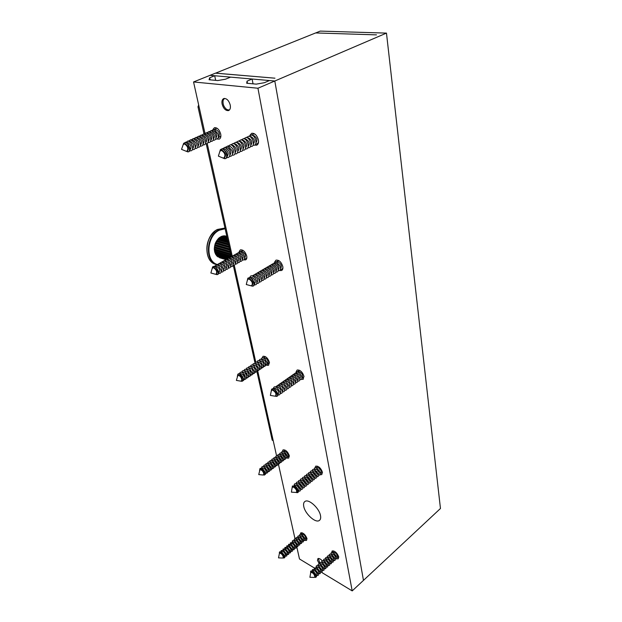 <?xml version="1.0" encoding="UTF-8"?>
<svg xmlns="http://www.w3.org/2000/svg" width="622" height="622" viewBox="0 0 622 622"><rect width="100%" height="100%" fill="white"/><g stroke="black" fill="none" stroke-linecap="round" stroke-linejoin="round"><path stroke-width="0.93" d="M229.362 110.063L226.851 109.596C223.764 107.07 222.544 103.905 223.189 100.111L224.488 98.408M319.879 563.135L318.285 558.463M215.531 73.132L274.963 78.193L215.437 73.163L210.042 75.332L274.8 81.008L386.472 33.106L320.213 31.1L315.712 32.943L376.512 34.871L315.634 32.943L215.539 73.178M386.472 33.106L440.462 508.493L363.466 580.38L274.8 81.008L363.466 580.38L352.2 590.9L321.753 572.458M256.87 371.295L272.203 440.166L273.206 440.664M199.102 106.937L197.975 106.797L204.024 133.971M206.209 143.775L231.306 256.489M233.281 265.361L254.989 362.875M198.667 104.994L197.975 106.797L198.682 105.071M212.024 268.999L212.763 267.802L213.665 267.81C216.565 269.948 217.366 272.071 216.075 274.17L215.158 274.162M213.043 267.647L214.17 267.522C217.07 269.66 217.871 271.783 216.58 273.89L216.308 274.045M215.741 274.248L216.417 274.512C219.986 275.585 217.933 267.437 214.372 266.488L212.561 267.11L212.296 268.175M212.436 267.406L212.646 266.83L214.543 266.177L216.464 267.499L218.61 271.62C218.89 273.812 218.252 274.8 216.681 274.582L216.503 274.535M215.445 266.294L216.58 266.177C219.48 268.307 220.281 270.422 218.983 272.529L218.703 272.685M214.644 266.216L216.86 264.739L218.882 266.138L221.035 270.275C221.339 272.669 220.616 273.688 218.858 273.33L218.641 273.252M217.84 264.956L218.975 264.832C221.875 266.955 222.668 269.062 221.37 271.169L221.137 271.301M217.047 264.809L219.263 263.394L221.323 264.832L223.415 268.86C223.741 271.293 223.018 272.335 221.238 271.977L221.09 271.923M220.227 263.611L221.362 263.487C224.262 265.602 225.055 267.717 223.741 269.824L223.523 269.948M219.434 263.456L221.65 262.056L223.757 263.534L225.786 267.452C226.128 269.917 225.405 270.982 223.617 270.632L223.469 270.578M222.606 262.282L223.741 262.157C226.641 264.264 227.434 266.372 226.113 268.479L225.91 268.595M221.813 262.111L224.029 260.727L226.175 262.251L228.142 266.045C228.515 268.548 227.792 269.629 225.973 269.287L225.848 269.248M224.977 260.952L226.113 260.828C229.013 262.927 229.798 265.026 228.468 267.141L228.282 267.25M224.177 260.773L226.392 259.397L228.593 260.968L230.498 264.645C230.886 267.188 230.163 268.292 228.328 267.95L228.212 267.911M227.333 259.631L228.476 259.498C231.368 261.59 232.154 263.697 230.824 265.804L230.638 265.905M226.532 259.444L228.756 258.076L230.995 259.693L232.838 263.246C233.25 265.827 232.535 266.947 230.676 266.62L230.575 266.589M229.681 258.317L230.824 258.177C233.724 260.268 234.502 262.367 233.164 264.474L232.993 264.575M228.88 258.114L231.104 256.762L233.398 258.425L235.163 261.846C235.606 264.467 234.891 265.617 233.009 265.291L232.923 265.26M232.022 257.003L233.164 256.863C236.065 258.946 236.842 261.038 235.497 263.153L235.334 263.246M231.221 256.793L233.452 255.448L235.785 257.166L237.48 260.455C237.954 263.114 237.239 264.288 235.334 263.969L235.256 263.946M234.354 255.696L235.497 255.556C238.397 257.632 239.167 259.724 237.814 261.839L237.666 261.916M233.545 255.479L235.785 254.141L238.164 255.914L239.789 259.063C240.294 261.769 239.579 262.966 237.651 262.655L237.588 262.632M236.671 254.39L237.822 254.25C240.722 256.318 241.492 258.41 240.131 260.525L239.991 260.602M235.87 254.165L238.102 252.843L240.543 254.67L242.09 257.671C242.627 260.424 241.911 261.644 239.96 261.341L239.905 261.326M238.988 253.1L240.139 252.952C243.031 255.012 243.801 257.096 242.432 259.218L242.308 259.288M238.179 252.859L240.419 251.545L242.914 253.434L244.376 256.287C244.944 259.079 244.244 260.33 242.261 260.035L242.222 260.027M241.289 251.809L242.44 251.661C245.34 253.714 246.102 255.797 244.726 257.912L244.617 257.974M246.864 257.181C246.584 258.527 245.807 259.047 244.547 258.736L244.524 258.729M240.481 251.56L243.015 250.355M241.872 380.361L240.714 381.154L236.376 380.4L237.876 375.385C240.17 375.696 241.499 377.352 241.872 380.361M237.316 376.403L237.456 375.805M238.125 375.221L238.343 375.074C240.628 375.385 241.966 377.049 242.339 380.05L241.569 380.952M241.204 381.154L241.818 381.348L243.28 380.353C244.057 377.476 238.77 372.042 237.736 374.638L237.55 375.649M237.658 374.794L237.798 374.366C238.397 373.402 239.431 373.495 240.908 374.638L243.583 379.023L243.606 380.353L241.95 381.372M240.325 373.76L240.543 373.62C242.837 373.923 244.166 375.579 244.539 378.58L243.653 379.56M239.657 373.861L239.711 373.293C240.185 371.855 241.313 371.808 243.101 373.146L245.807 377.601L245.838 379L243.661 379.894M242.518 372.306L242.735 372.166C245.037 372.461 246.366 374.11 246.724 377.119L245.877 378.067M241.849 372.36L241.904 371.839C242.386 370.393 243.521 370.354 245.325 371.723L247.984 376.092L248.022 377.531L245.892 378.456M244.703 370.86L244.92 370.712C247.222 371.007 248.551 372.656 248.909 375.657L248.061 376.605M244.026 370.899L244.081 370.393C244.578 368.939 245.729 368.9 247.548 370.292L250.161 374.592L250.207 376.069L248.085 377.002M246.88 369.414L247.097 369.274C249.399 369.561 250.728 371.202 251.078 374.203L250.246 375.144M246.203 369.445L246.258 368.955C246.763 367.485 247.929 367.462 249.764 368.877L252.322 373.099L252.377 374.615L250.262 375.556M249.049 367.975L249.267 367.835C251.576 368.115 252.897 369.756 253.247 372.757L252.415 373.69M248.365 367.991L248.419 367.524C248.932 366.047 250.114 366.024 251.964 367.462L254.484 371.606L254.538 373.169L252.431 374.117M251.21 366.545L251.428 366.397C253.737 366.677 255.059 368.317 255.401 371.311L254.585 372.236M250.526 366.552L250.58 366.094C251.101 364.601 252.299 364.593 254.165 366.063L256.629 370.121L256.692 371.723L254.592 372.687M253.364 365.122L253.582 364.974C255.899 365.246 257.22 366.879 257.547 369.872L256.738 370.798M252.672 365.114L252.726 364.671C253.263 363.17 254.476 363.162 256.357 364.663L258.768 368.636L258.838 370.284L256.754 371.256M255.51 363.699L255.728 363.551C258.044 363.816 259.366 365.448 259.693 368.442L258.892 369.351M254.81 363.676L254.872 363.256C255.424 361.74 256.645 361.747 258.534 363.264L260.906 367.159L260.976 368.846L258.9 369.826M257.64 362.276L257.866 362.136C260.183 362.393 261.504 364.018 261.823 367.011L261.03 367.921M256.948 362.253L257.003 361.841C257.57 360.317 258.806 360.332 260.711 361.88L263.028 365.689L263.106 367.423L261.038 368.411M259.771 360.869L259.996 360.721C262.321 360.978 263.635 362.603 263.946 365.588L263.16 366.49M259.071 360.83L259.133 360.433C259.708 358.894 260.96 358.917 262.881 360.496L265.143 364.22L265.229 365.993L263.168 366.996M261.893 359.462L262.119 359.314C264.443 359.563 265.757 361.18 266.068 364.173L265.291 365.067M261.193 359.415L261.248 359.026C261.839 357.479 263.106 357.51 265.042 359.119L267.25 362.758L267.351 364.578L265.291 365.58M264.008 358.062L264.233 357.914C266.558 358.155 267.872 359.773 268.175 362.758L267.406 363.652M269.489 362.976L267.406 364.181M263.3 358L265.213 356.538M241.942 375.696L242.86 377.072M248.839 371.723L249.181 372.244M246.506 372.99L247.113 373.9M244.221 374.32L244.998 375.501M263.907 474.291L262.982 475.014L258.736 474.594L259.942 469.719C262.041 469.991 263.363 471.515 263.907 474.291M259.522 470.566L259.615 470.069M260.082 469.664L260.369 469.392C262.468 469.664 263.79 471.188 264.327 473.972L263.689 474.796M263.479 474.959L265.221 474.221C265.75 471.624 260.649 466.609 259.84 468.918L259.732 469.882M259.786 469.05L262.391 468.7L265.485 473.249L265.532 474.197L264.233 475.138M262.204 468.008L262.398 467.861C264.498 468.125 265.819 469.649 266.356 472.425L265.516 473.404M261.691 468.296L261.668 467.487C261.955 466.282 262.857 466.166 264.389 467.138L267.538 471.764L267.592 472.767L265.524 473.49M264.226 466.477L264.42 466.329C266.519 466.593 267.841 468.109 268.37 470.885L267.553 471.849M263.705 466.733L263.689 465.964C263.977 464.751 264.894 464.634 266.434 465.621L269.551 470.193L269.606 471.227L267.577 471.974M266.239 464.953L266.434 464.805C268.541 465.062 269.855 466.578 270.383 469.353L269.575 470.31M265.711 465.194L265.695 464.447C265.998 463.227 266.924 463.118 268.479 464.113L271.557 468.63L271.62 469.696L269.598 470.457M268.245 463.437L268.44 463.289C270.547 463.546 271.868 465.054 272.389 467.822L271.581 468.778M267.709 463.662L267.701 462.931C268.004 461.703 268.945 461.594 270.516 462.612L273.556 467.075L273.618 468.164L271.612 468.934M270.243 461.928L270.438 461.781C272.553 462.022 273.867 463.53 274.38 466.298L273.587 467.246M269.699 462.138L269.699 461.423C270.01 460.187 270.959 460.086 272.545 461.12L275.546 465.52L275.616 466.64L273.618 467.425M272.234 460.42L272.428 460.272C274.551 460.513 275.865 462.014 276.37 464.782L275.585 465.722M271.69 460.614L271.69 459.922C272.008 458.678 272.965 458.577 274.566 459.627L277.529 463.973L277.599 465.124L275.616 465.917M274.224 458.919L274.419 458.772C276.533 459.005 277.847 460.505 278.353 463.273L277.575 464.206M273.664 459.106L273.672 458.422C273.999 457.17 274.963 457.077 276.58 458.142L279.503 462.434L279.581 463.608L277.606 464.416M276.199 457.419L276.393 457.271C278.516 457.504 279.83 458.997 280.335 461.765L279.558 462.69M275.639 457.598L275.647 456.929C275.981 455.669 276.961 455.576 278.586 456.665L281.471 460.894L281.556 462.099L279.589 462.923M278.174 455.926L278.368 455.778C280.491 456.004 281.805 457.497 282.302 460.264L281.533 461.182M277.606 456.089L277.614 455.444C277.956 454.169 278.951 454.083 280.584 455.187L283.438 459.363L283.523 460.599L281.564 461.431M280.133 454.441L280.335 454.293C282.466 454.511 283.772 456.004 284.262 458.764L283.5 459.681M279.566 454.589L279.581 453.959C279.931 452.684 280.934 452.598 282.582 453.718L285.389 457.831L285.482 459.098L283.539 459.938M282.093 452.964L282.295 452.816C284.425 453.026 285.731 454.511 286.221 457.271L285.467 458.181M281.517 453.096L281.533 452.482C281.89 451.191 282.909 451.121 284.573 452.256L287.341 456.307L287.442 457.613L285.498 458.461M284.044 451.486L284.246 451.339C286.377 451.549 287.691 453.026 288.173 455.786L287.418 456.688M289.385 456.113L287.457 456.983M283.461 451.611L284.822 449.978M263.044 469.221L265.026 471.919M285.389 452.987L286.68 454.729M283.383 454.425L284.759 456.276M281.369 455.872L282.823 457.831M279.356 457.326L280.88 459.386M277.334 458.787L278.928 460.941M275.305 460.257L276.969 462.504M273.268 461.734L275.002 464.066M271.231 463.211L273.027 465.629M269.186 464.704L271.036 467.2M267.141 466.197L269.046 468.778M265.081 467.697L267.048 470.356M283.352 557.514L282.637 558.043L278.508 557.872L279.48 553.106C281.509 553.448 282.8 554.917 283.352 557.514M279.628 553.051L279.877 552.771C281.906 553.113 283.197 554.583 283.749 557.18L283.22 557.833M283.119 557.934L284.588 557.421C285.171 555.189 280.071 550.128 279.41 552.266L279.364 553.191M279.379 552.289L281.455 551.939L284.853 556.558L284.884 557.405L283.881 558.089M281.587 551.333L281.75 551.193C283.78 551.527 285.078 552.989 285.622 555.586L284.829 556.465M281.167 551.457L281.136 550.61L283.282 550.322L286.758 555.042L286.796 555.928L284.946 556.363M283.461 549.755L283.624 549.615C285.661 549.941 286.952 551.403 287.496 554L286.719 554.863M283.08 550.073L283.002 549.039L285.179 548.759L288.624 553.432L288.662 554.342L286.812 554.785M285.327 548.184L285.49 548.044C287.527 548.363 288.818 549.825 289.362 552.422L288.592 553.277M284.938 548.511L284.868 547.469L287.069 547.197L290.482 551.831L290.521 552.756L288.67 553.207M287.185 546.621L287.348 546.481C289.393 546.792 290.676 548.254 291.22 550.843L290.451 551.698M286.796 546.948L286.726 545.906L288.95 545.642L292.34 550.229L292.379 551.185L290.521 551.636M289.043 545.059L289.207 544.919C291.244 545.23 292.534 546.684 293.071 549.273L292.309 550.12M288.624 545.284L288.577 544.351L290.824 544.094L294.183 548.643L294.229 549.607L292.371 550.073M290.886 543.504L291.049 543.364C293.102 543.667 294.385 545.113 294.914 547.71L294.159 548.55M290.49 543.838L290.42 542.796L292.698 542.547L296.025 547.049L296.072 548.044L294.206 548.511M292.729 541.956L292.892 541.816C294.945 542.112 296.227 543.558 296.756 546.147L296.01 546.979M292.324 542.291L292.262 541.257C292.519 540.347 293.289 540.269 294.564 541.008L297.86 545.471L297.915 546.481L296.041 546.956M294.564 540.409L294.735 540.269C296.78 540.565 298.07 542.003 298.583 544.592L297.852 545.424L299.742 544.926L299.687 543.892L296.422 539.476C295.131 538.722 294.361 538.8 294.097 539.709L294.144 540.712M296.391 538.87L296.562 538.73C298.614 539.017 299.897 540.456 300.41 543.045L299.68 543.861L301.569 543.371L301.514 542.314L302.238 541.498C301.724 538.909 300.442 537.478 298.389 537.19L298.218 537.338M295.986 539.212L295.924 538.178C296.196 537.26 296.974 537.183 298.272 537.944L301.514 542.314L303.388 541.832L303.326 540.743L304.049 539.958C303.544 537.369 302.261 535.939 300.201 535.659L300.037 535.806M298.389 537.19L297.806 537.68L297.744 536.646C298.024 535.721 298.809 535.643 300.123 536.421L303.326 540.743M299.61 536.133L299.563 535.114C299.843 534.189 300.644 534.119 301.958 534.904L305.138 539.181L305.2 540.285L303.334 540.79M301.849 534.282L302.02 534.135C304.08 534.407 305.355 535.837 305.861 538.419L305.145 539.227M307.019 538.722L305.161 539.266M301.413 534.593L301.375 533.598L302.292 532.829M281.898 552.243L284.495 555.493M302.525 535.317L304.679 538.007M300.683 536.833L302.883 539.577M298.832 538.349L301.071 541.148M296.974 539.873L299.252 542.726M295.116 541.404L297.433 544.312M293.226 542.928L295.606 545.898M291.345 544.46L293.771 547.492M289.455 545.999L291.928 549.086M287.558 547.539L290.085 550.688M285.661 549.086L288.227 552.297M283.756 550.641L286.369 553.907M182.954 145.315L183.226 144.537L184.563 143.931C187.805 146.217 188.606 148.65 186.965 151.232L185.753 151.092M184.26 143.806L185.123 143.674C188.357 145.968 189.158 148.401 187.517 150.983L187.168 151.138M186.406 151.286L187.494 151.752C191.389 152.709 189.135 142.998 185.333 142.539L183.653 143.317L183.288 144.444M183.49 143.651L185.511 142.213L188.318 144.351L189.889 148.083C190.184 150.711 189.485 151.97 187.774 151.869L187.129 151.659M186.911 142.617L187.766 142.492C191.008 144.77 191.809 147.196 190.153 149.778L189.943 149.879M185.986 142.345L188.062 140.914L191.001 143.184L192.54 146.854C192.882 149.607 192.159 150.936 190.371 150.843L189.757 150.648M189.547 141.435L190.41 141.303C193.652 143.581 194.437 146.007 192.781 148.588L192.633 148.65M188.645 141.085L190.705 139.732L193.699 142.073L195.16 145.571C195.526 148.37 194.803 149.731 192.991 149.645L192.455 149.49M192.175 140.261L193.038 140.129C196.28 142.391 197.065 144.817 195.394 147.398L195.261 147.461M191.273 139.896L193.333 138.558L196.381 140.976L197.757 144.288C198.161 147.142 197.438 148.534 195.603 148.456L195.075 148.3M194.787 139.087L195.65 138.955C198.892 141.21 199.678 143.628 197.998 146.209L197.874 146.263M193.885 138.714L195.946 137.384L199.056 139.888L200.346 142.998C200.789 145.913 200.066 147.336 198.2 147.274L197.687 147.126M197.392 137.921L198.255 137.789C201.497 140.036 202.274 142.454 200.595 145.027L200.478 145.081M196.49 137.54L198.558 136.218L201.722 138.815L202.927 141.707C203.402 144.685 202.686 146.147 200.789 146.092L200.284 145.952M199.989 136.754L200.852 136.622C204.094 138.861 204.863 141.272 203.176 143.853L203.075 143.9M199.087 136.366L201.147 135.06L204.381 137.75L205.485 140.416C206.006 143.457 205.299 144.957 203.363 144.918L202.873 144.786M202.57 135.604L203.433 135.464C206.675 137.695 207.445 140.105 205.742 142.687L205.657 142.726M201.668 135.199L203.736 133.909L207.033 136.7L208.036 139.118C208.603 142.228 207.903 143.768 205.929 143.752L205.447 143.62M205.136 134.445L206.006 134.313C209.249 136.537 210.011 138.939 208.308 141.521L208.23 141.552M204.241 134.041L206.302 132.758L209.676 135.674L210.563 137.812C211.192 141 210.5 142.586 208.479 142.586L208.012 142.461M207.701 133.302L208.572 133.162C211.807 135.378 212.568 137.781 210.85 140.362L210.796 140.385M206.799 132.883L208.868 131.607L212.32 134.671L213.074 136.49C213.774 139.756 213.089 141.404 211.021 141.427L210.57 141.303M210.252 132.159L211.122 132.019C214.357 134.228 215.119 136.622 213.393 139.204L213.346 139.227M209.35 131.732L211.418 130.465L214.971 133.714L215.554 135.137C216.347 138.512 215.678 140.222 213.556 140.269L213.113 140.152M212.786 131.017L213.665 130.877C216.899 133.085 217.653 135.472 215.92 138.053L215.888 138.068M211.892 130.589L213.96 129.329L217.995 133.707C218.921 137.221 218.283 139.025 216.075 139.118L215.647 139.009M215.313 129.889L216.192 129.741C219.426 131.942 220.18 134.329 218.439 136.91L218.415 136.918M220.896 136.008L218.174 137.866M214.419 129.446L216.487 128.202L217.622 128.63M303.761 506.463C305.005 513.694 315.292 523.195 319.172 520.583C320.517 519.767 320.968 518.103 320.509 515.607C319.327 508.314 308.893 498.743 305.099 501.363C303.699 502.203 303.256 503.898 303.761 506.463M305.161 540.44L306.514 540.448L306.988 538.543C305.41 534.663 303.357 532.743 300.823 532.782L300.294 534.368M336.867 558.851L338.251 558.813L338.765 556.931C337.132 552.865 334.939 550.867 332.187 550.929L331.635 552.593M287.255 458.126L288.686 458.111L289.316 455.716C287.776 451.696 285.685 449.745 283.057 449.861L282.326 451.486M320.276 474.687L321.753 474.617L322.445 472.238C320.835 468.016 318.604 465.979 315.727 466.142L314.957 467.861M266.986 365.308L268.533 365.308L269.388 362.261C267.88 358.101 265.773 356.103 263.059 356.282L262.095 357.961M301.382 379.373L303 379.311L303.94 376.248C302.393 371.863 300.123 369.787 297.153 370.02L296.111 371.808M243.84 259.848L245.573 259.903C246.709 259.335 247.089 258.029 246.716 255.984C245.27 251.677 243.163 249.632 240.395 249.842L239.167 251.568M279.682 270.539L281.502 270.531C282.699 269.925 283.134 268.595 282.8 266.535C281.315 261.994 279.053 259.864 276.005 260.136L274.66 262.002M217.21 138.97L219.177 139.149C220.67 138.457 221.183 136.754 220.709 134.041C219.325 129.601 217.241 127.479 214.473 127.681L212.957 129.438M254.522 145.081L256.629 145.206C258.239 144.467 258.83 142.71 258.402 139.934C256.995 135.246 254.763 133.038 251.7 133.295L250.013 135.215M319.467 564.03L317.469 560.406L317.928 558.587C319.032 558.175 320.462 558.906 322.219 560.78M230.249 105.064C230.731 108.003 230.148 109.845 228.507 110.592C225.623 110.809 223.485 108.648 222.108 104.084C221.603 101.137 222.186 99.279 223.85 98.517C226.742 98.307 228.873 100.492 230.249 105.064M193.551 81.956L257.943 88.238L274.8 81.008L269.458 80.541L264.373 82.71L256.217 84.133L246.709 83.247L247.051 81.14L252.12 79.017L230.56 77.128L225.529 79.196L217.77 80.557L209.07 79.748L209.684 77.758L214.691 75.744L210.042 75.332L193.551 81.956L204.91 133.092M207.219 143.511L232.092 255.51M234.261 265.291L255.774 362.167M257.819 371.381L276.596 455.91M278.524 464.618L295.038 538.955M296.865 547.212L299.477 558.968L314.297 567.948L316.676 567.777L320.221 572.419L320.276 573.554L318.355 573.989M257.943 88.238L352.2 590.9M247.051 81.14L247.47 83.317M252.12 79.017L253.03 83.838M209.684 77.758L210.135 79.849M214.691 75.744L215.655 80.362M219.644 152.126L219.947 151.154L221.51 150.423C224.97 152.787 225.778 155.321 223.943 158.027L222.513 157.848M221.051 150.322L222.077 150.159C225.529 152.522 226.346 155.057 224.511 157.755L224.2 157.902M223.189 158.081L224.363 158.571C228.616 159.597 226.478 149.482 222.303 148.969L220.351 149.894L218.384 156.114L222.863 157.996M220.141 150.353L220.445 149.591L222.497 148.627L226.035 151.714L226.843 153.626C227.582 157.024 226.843 158.703 224.651 158.688L223.897 158.439M223.741 149.062L224.767 148.899C228.22 151.255 229.028 153.782 227.185 156.487L227.123 156.519M222.762 148.689L225.086 147.251L228.834 150.625L229.487 152.172C230.35 155.78 229.611 157.591 227.279 157.599L226.851 157.483M226.665 147.702L227.442 147.647C230.894 149.988 231.695 152.507 229.852 155.22M225.467 147.344L227.761 146.007L232.053 150.594C233.063 154.365 232.364 156.278 229.938 156.332L229.596 156.246M229.331 146.45L230.109 146.403C233.545 148.72 234.354 151.232 232.519 153.953M228.134 146.092L230.428 144.763C234.945 145.284 237.184 156.161 232.581 155.072L232.255 154.995M231.983 145.214L232.76 145.159C236.189 147.453 236.998 149.964 235.17 152.693M230.785 144.848L233.079 143.526C237.604 144.04 239.82 154.901 235.217 153.821L234.906 153.751M234.626 143.977L235.404 143.923C238.825 146.193 239.633 148.705 237.814 151.441M233.429 143.604L235.722 142.29C240.248 142.796 242.448 153.642 237.837 152.577L237.534 152.507M237.254 142.749L238.032 142.695C241.445 144.949 242.253 147.445 240.45 150.197M236.057 142.368L238.35 141.062C242.883 141.567 245.06 152.39 240.45 151.333L240.162 151.263M239.874 141.528L240.652 141.466C244.057 143.698 244.858 146.193 243.062 148.953M238.677 141.14L240.971 139.841C245.511 140.339 247.665 151.146 243.047 150.096L242.767 150.034M242.479 140.308L243.256 140.253C246.654 142.461 247.455 144.949 245.674 147.717M241.282 139.911L243.575 138.628C248.116 139.11 250.254 149.91 245.636 148.868L245.371 148.806M245.076 139.095L245.853 139.04C249.243 141.225 250.044 143.705 248.271 146.481M243.878 138.69L246.172 137.415C250.72 137.897 252.835 148.674 248.209 147.639L247.96 147.585M247.657 137.89L248.442 137.827C251.817 139.997 252.618 142.469 250.853 145.253M246.468 137.478L248.761 136.21C253.309 136.685 255.401 147.445 250.775 146.419L250.534 146.364M250.231 136.692L251.016 136.622C254.382 138.776 255.183 141.241 253.426 144.032M249.041 136.272L251.335 135.013C255.883 135.472 257.959 146.217 253.333 145.206L253.1 145.151M252.664 135.542L253.574 135.425C256.933 137.555 257.733 140.02 255.984 142.819M258.558 141.458C258.262 143.293 257.368 144.141 255.875 143.993L255.658 143.946M251.599 135.067L253.893 133.816L255.354 134.422M247.284 280.53L248.108 279.107L249.15 279.107C252.221 281.307 253.045 283.508 251.63 285.692L250.565 285.685M248.349 278.967L249.663 278.804C252.734 281.004 253.558 283.204 252.143 285.389L251.902 285.529M251.171 285.786L251.856 286.042C255.728 287.193 253.745 278.765 249.881 277.731L247.805 278.462L247.533 279.62M247.649 278.843L247.875 278.174L250.06 277.404L252.4 279.099L254.196 282.474C254.701 285.109 254.017 286.322 252.128 286.112L251.91 286.05M250.783 277.536L252.104 277.373C255.168 279.566 255.992 281.758 254.569 283.943L254.398 284.044M249.92 277.365C250.246 276.028 251.078 275.53 252.408 275.88L254.872 277.684L256.645 281.004C257.205 283.896 256.419 285.156 254.305 284.775M253.208 276.114L254.53 275.95C257.594 278.135 258.418 280.32 256.979 282.512L256.87 282.575M252.361 275.865L254.833 274.457L257.352 276.331L259.04 279.488C259.631 282.38 258.884 283.671 256.793 283.368M255.619 274.691L256.948 274.527C260.012 276.704 260.828 278.889 259.39 281.082L259.288 281.136M254.771 274.442L257.251 273.042L259.833 274.978L261.427 277.964C262.056 280.903 261.318 282.225 259.203 281.945M258.021 273.283L259.351 273.112C262.422 275.282 263.23 277.466 261.784 279.659L261.699 279.706M257.174 273.019L259.654 271.627L262.305 273.641L263.798 276.448C264.474 279.426 263.744 280.786 261.605 280.522M260.416 271.876L261.745 271.705C264.817 273.867 265.617 276.044 264.171 278.236L264.093 278.283M259.568 271.604L262.049 270.22L264.77 272.312L266.154 274.932C266.877 277.956 266.162 279.348 264 279.115M262.803 270.477L264.132 270.306C267.203 272.459 268.004 274.629 266.543 276.829L266.48 276.86M261.955 270.197L264.436 268.821L267.227 271.005L268.502 273.408C269.279 276.487 268.572 277.917 266.379 277.707M265.174 269.085L266.511 268.906C269.575 271.052 270.376 273.221 268.906 275.422L268.86 275.445M264.327 268.79L266.815 267.429L269.676 269.707L270.834 271.884C271.666 275.017 270.974 276.495 268.751 276.3M267.546 267.693L268.875 267.514C271.946 269.653 272.739 271.822 271.262 274.022L271.231 274.038M266.69 267.398L269.178 266.045L272.125 268.432L273.151 270.352C274.045 273.548 273.369 275.072 271.114 274.908M269.901 266.309L271.239 266.13C274.302 268.261 275.095 270.422 273.61 272.623L273.61 272.623M269.046 266.006L271.542 264.661L274.582 267.172L275.445 268.805C276.425 272.078 275.764 273.649 273.47 273.517M272.522 264.77L273.587 264.754C276.65 266.877 277.435 269.038 275.95 271.231L275.95 271.231M271.394 264.622L273.89 263.285L277.039 265.959L277.707 267.227C278.796 270.593 278.158 272.226 275.818 272.133M274.862 263.394L275.919 263.378C278.983 265.493 279.768 267.647 278.275 269.847L278.275 269.855M273.727 263.238L276.222 261.909L279.923 265.586C281.16 269.069 280.569 270.795 278.151 270.749M277.187 262.033L278.252 262.01C281.307 264.109 282.093 266.263 280.608 268.471M276.051 261.862L278.983 260.696M282.909 267.374C282.683 268.937 281.875 269.606 280.475 269.38M271.192 391.37L271.798 390.181L272.63 390.134C275.608 391.992 276.565 393.975 275.507 396.074L274.667 396.121M272.016 390.033L273.097 389.807C276.075 391.666 277.039 393.64 275.974 395.748L275.764 395.895M275.289 396.144L275.896 396.331C279.418 397.131 276.673 389.419 273.198 388.789L271.573 389.465L271.402 390.546M271.472 389.761L271.627 389.178L273.338 388.47L275.227 389.527L277.777 393.586C278.166 395.553 277.622 396.486 276.168 396.377L276.044 396.354M274.232 388.486L275.321 388.26C278.298 390.111 279.255 392.085 278.19 394.185L277.91 394.387M273.509 388.517C273.594 387.187 274.248 386.635 275.468 386.845L277.451 387.972L280.024 392.054C280.444 394.2 279.838 395.164 278.205 394.947L277.917 394.861M276.448 386.946L277.536 386.721C280.514 388.556 281.471 390.53 280.398 392.637L280.164 392.809M275.725 386.915L277.684 385.306L279.706 386.464L282.217 390.453C282.66 392.63 282.054 393.609 280.405 393.392L280.18 393.329M278.656 385.415L279.745 385.181C282.722 387.016 283.679 388.983 282.598 391.09L282.372 391.254M277.925 385.376L279.884 383.774L281.953 384.964L284.409 388.859C284.868 391.059 284.27 392.062 282.598 391.852L282.388 391.798M280.849 383.891L281.945 383.65C284.923 385.477 285.871 387.444 284.79 389.551L284.573 389.706M280.118 383.836L282.085 382.242L284.2 383.463L286.587 387.265C287.069 389.496 286.47 390.515 284.783 390.313L284.588 390.266M283.041 382.367L284.137 382.126C287.115 383.945 288.064 385.912 286.967 388.019L286.765 388.167M282.302 382.305L284.277 380.726L286.431 381.978L288.763 385.679C289.269 387.941 288.662 388.975 286.96 388.781L286.781 388.734M285.218 380.851L286.314 380.61C289.3 382.421 290.241 384.38 289.144 386.495L288.95 386.627M284.479 380.773L286.462 379.21L288.662 380.501L290.925 384.093C291.454 386.394 290.855 387.444 289.129 387.257L288.958 387.218M287.395 379.342L288.491 379.101C291.469 380.897 292.41 382.857 291.314 384.971L291.127 385.104M286.649 379.257L288.631 377.702L290.878 379.023L293.079 382.514C293.631 384.847 293.032 385.92 291.29 385.741L291.135 385.702M289.557 377.834L290.653 377.593C293.638 379.389 294.571 381.34 293.467 383.455L293.296 383.58M288.81 377.741L290.801 376.193L293.086 377.562L295.217 380.944C295.8 383.308 295.209 384.396 293.444 384.225L293.304 384.194M291.71 376.341L292.814 376.092C295.792 377.881 296.733 379.832 295.613 381.947L295.45 382.063M290.964 376.232L292.954 374.701L295.294 376.1L297.355 379.373C297.961 381.768 297.37 382.88 295.59 382.717L295.458 382.685M293.856 374.848L294.96 374.592C297.946 376.372 298.879 378.324 297.759 380.446L297.604 380.547M293.11 374.732L295.108 373.208L297.495 374.654L299.477 377.803C300.115 380.236 299.532 381.372 297.728 381.216L297.604 381.185M295.994 373.355L297.106 373.107C300.084 374.879 301.017 376.823 299.89 378.946L299.75 379.047M295.24 373.239L297.246 371.715L299.687 373.208L301.592 376.24C302.261 378.705 301.678 379.871 299.851 379.723L299.75 379.692M298.132 371.878L299.236 371.622C302.222 373.387 303.147 375.33 302.012 377.453L301.88 377.546M304.01 376.675L301.88 378.207M297.37 371.746L299.54 370.277M292.068 488.045L292.511 487.073L293.864 487.251C296.344 489.219 297.16 490.945 296.313 492.453L291.407 492.157L292.153 487.469M292.721 486.902L294.299 486.909C296.772 488.869 297.588 490.602 296.741 492.111L296.531 492.282M296.251 492.484L296.834 492.632C298.918 491.411 298.132 489.203 294.494 486.007L292.348 486.28L292.254 487.298M292.278 486.497L292.394 486L295.225 486.07L298.335 490.478C298.638 491.986 298.226 492.71 297.091 492.655L297.021 492.647M294.766 485.284L296.344 485.284C298.817 487.236 299.633 488.97 298.778 490.478L298.397 490.781M294.198 485.51C294.089 483.768 294.898 483.278 296.616 484.025L300.41 488.892C300.745 490.812 300.092 491.512 298.428 490.983M296.803 483.667L298.381 483.667C300.854 485.611 301.662 487.345 300.807 488.853L300.457 489.133M296.227 483.846C296.15 482.143 296.958 481.669 298.653 482.408L302.432 487.236C302.79 489.149 302.144 489.864 300.504 489.382M298.832 482.058L300.41 482.058C302.891 483.994 303.692 485.72 302.836 487.236L302.494 487.508M298.249 482.229C298.179 480.534 298.995 480.06 300.69 480.798L304.453 485.58C304.819 487.508 304.181 488.239 302.533 487.765M300.854 480.456L302.44 480.448C304.912 482.377 305.713 484.103 304.85 485.619L304.523 485.883M300.263 480.612C300.208 478.932 301.025 478.466 302.712 479.197L306.459 483.932C306.84 485.875 306.211 486.622 304.562 486.163M302.867 478.854L304.453 478.847C306.926 480.775 307.727 482.493 306.864 484.009L306.537 484.266M302.269 479.002C302.23 477.338 303.046 476.872 304.726 477.595L308.465 482.283C308.862 484.243 308.232 485.004 306.584 484.561M304.873 477.261L306.467 477.253C308.94 479.165 309.733 480.884 308.862 482.408L308.551 482.656M304.275 477.393C304.236 475.744 305.06 475.278 306.739 476.001L310.456 480.643C310.868 482.618 310.254 483.395 308.598 482.967M306.871 475.674L308.465 475.659C310.938 477.572 311.739 479.29 310.86 480.806L310.557 481.055M306.265 475.799C306.242 474.158 307.066 473.7 308.737 474.415L312.446 479.01C312.874 481 312.26 481.793 310.603 481.381M308.87 474.096L310.464 474.073C312.936 475.978 313.729 477.696 312.843 479.22L312.555 479.453M308.255 474.205C308.24 472.58 309.072 472.121 310.736 472.829L314.429 477.385C314.872 479.391 314.258 480.192 312.602 479.795M310.852 472.526L312.446 472.495C314.919 474.392 315.712 476.11 314.825 477.634L314.545 477.859M310.238 472.619C310.23 471.009 311.062 470.551 312.718 471.251L316.404 475.76C316.862 477.782 316.256 478.598 314.592 478.217M312.835 470.955L314.429 470.924C316.901 472.813 317.694 474.524 316.8 476.048L316.528 476.273M312.205 471.041C312.221 469.439 313.045 468.988 314.701 469.68L318.363 474.135C318.837 476.18 318.246 477.012 316.575 476.646M314.802 469.392L316.404 469.353C318.876 471.243 319.661 472.945 318.767 474.477L318.503 474.687M314.172 469.462C314.196 467.876 315.027 467.425 316.676 468.117L320.322 472.526C320.812 474.578 320.221 475.433 318.55 475.076M316.769 467.83L318.371 467.791C320.843 469.672 321.628 471.375 320.727 472.907L320.47 473.117M316.132 467.892L317.655 466.236M295.971 486.676L297.728 488.954M322.476 472.409L320.517 473.513M318.798 469.859L319.249 470.434M316.699 471.282L317.391 472.168M314.623 472.751L315.486 473.863M312.555 474.252L313.566 475.55M310.487 475.76L311.63 477.229M308.426 477.292L309.678 478.901M306.358 478.831L307.711 480.573M304.282 480.378L305.736 482.252M302.206 481.933L303.754 483.924M300.131 483.504L301.756 485.603M298.047 485.082L299.75 487.29M314.895 576.905L314.133 577.418L309.904 577.294L310.775 572.326C312.975 572.668 314.351 574.199 314.895 576.905M310.992 572.139L311.179 571.976C313.379 572.318 314.748 573.842 315.292 576.555L314.779 577.177M314.639 577.309L316.17 576.804C316.893 574.518 311.334 569.146 310.658 571.478L310.627 572.45M310.611 571.634L310.697 571.198L312.92 571.136L316.427 575.731L316.474 576.781L315.416 577.449M312.882 570.467L313.068 570.304C315.268 570.646 316.645 572.162 317.181 574.876L316.419 575.708M312.485 570.825L312.407 569.643L314.771 569.433L318.347 574.114L318.394 575.226L316.474 575.661M314.771 568.803L314.95 568.648C317.158 568.974 318.526 570.491 319.063 573.196L318.316 574.02M314.359 569.161L314.289 567.979M316.645 567.147L316.831 566.984C319.039 567.311 320.408 568.827 320.936 571.532L320.206 572.349M316.217 567.443L316.163 566.331C316.458 565.445 317.259 565.382 318.581 566.137L322.087 570.724L322.149 571.882L320.221 572.326M318.518 565.499L318.697 565.336C320.913 565.655 322.282 567.163 322.802 569.869L322.079 570.677L324.015 570.218L323.953 569.037L320.478 564.496C319.148 563.726 318.332 563.789 318.029 564.683L318.091 565.818M320.384 563.851L320.563 563.688C322.779 563.998 324.148 565.507 324.668 568.213L323.945 569.013L325.874 568.562L325.811 567.357L326.527 566.556C326.006 563.859 324.645 562.35 322.421 562.047L322.243 562.21M319.957 564.216L319.895 563.042C320.198 562.14 321.022 562.086 322.367 562.863L325.811 567.357M321.807 562.56L321.753 561.402C322.064 560.5 322.896 560.445 324.249 561.231L327.662 565.678L327.732 566.906L325.819 567.381M324.093 560.577L324.28 560.414C326.496 560.71 327.864 562.21 328.377 564.916L327.67 565.701M323.65 560.912L323.603 559.777C323.922 558.867 324.762 558.813 326.13 559.613L329.505 564.006L329.574 565.258L327.677 565.748M325.936 558.953L326.122 558.781C328.346 559.077 329.714 560.57 330.22 563.275L329.52 564.053M325.493 559.264L325.446 558.152C325.772 557.234 326.62 557.18 328.004 557.996L331.339 562.342L331.417 563.618L329.536 564.123M327.778 557.328L327.965 557.164C330.189 557.444 331.549 558.937 332.055 561.635L331.363 562.412M327.32 557.631L327.281 556.527C327.615 555.601 328.478 555.555 329.87 556.379L333.174 560.679L333.252 561.985L331.378 562.498M329.613 555.71L329.8 555.539C332.024 555.819 333.392 557.312 333.89 560.01L333.198 560.78M329.147 555.998L329.116 554.917C329.45 553.984 330.321 553.938 331.728 554.777L334.994 559.022L335.087 560.352L333.221 560.881M331.44 554.093L331.627 553.93C333.858 554.202 335.219 555.687 335.709 558.385L335.033 559.147M330.966 554.373L330.943 553.308C331.285 552.367 332.164 552.328 333.586 553.176L336.813 557.374L336.906 558.727L335.056 559.264M333.26 552.484L333.446 552.32C335.686 552.593 337.038 554.07 337.528 556.768L336.86 557.522M338.765 556.923L336.891 557.654M332.778 552.748L332.762 551.698L333.765 550.952M313.457 571.501L315.984 574.572M334.201 553.634L336.253 556.076M332.342 555.221L334.442 557.74M330.469 556.822L332.63 559.403M328.603 558.424L330.811 561.075M326.721 560.033L328.984 562.747M324.839 561.65L327.149 564.426M322.95 563.275L325.306 566.106M321.053 564.9L323.456 567.793M319.156 566.541L321.597 569.488M317.236 568.166L319.739 571.183M315.315 569.806L317.873 572.885M226.089 236.103L224.495 235.808L226.843 236.453M222.466 236.344L223.656 235.831L226.906 236.733M222.8 235.963L226.991 237.122M227.333 258.177L215.896 254.725L214.738 252.065L214.287 248.948L215.212 243.505L218.719 238.164L221.953 236.204L227.108 237.635M221.113 236.547L227.24 238.249M220.281 236.99L227.403 238.972M219.488 237.526L227.59 239.797M218.719 238.164L227.792 240.714M217.995 238.879L228.01 241.709M217.311 239.688L228.251 242.782M216.697 240.551L228.499 243.917M216.129 241.492L228.772 245.099M215.64 242.471L229.036 246.32M215.212 243.505L229.316 247.579M214.862 244.57L229.604 248.839M214.598 245.659L229.883 250.114M214.411 246.755L230.163 251.366M214.31 247.859L230.435 252.602M214.287 248.948L230.708 253.799M214.357 250.021L230.964 254.95M214.504 251.063L231.205 256.039M214.738 252.065L230.171 256.684M215.049 253.014L229.238 257.275M215.437 253.908L228.919 257.959M226.641 259.047L217.016 256.132L216.425 255.471L226.859 258.628M225.421 259.327L217.669 256.707L226.54 259.397M219.55 257.733L225.164 259.405M217.669 256.707L217.568 256.295M216.425 255.471L216.378 254.872M215.492 253.255L229.176 257.36M214.885 251.42L231.26 256.303M214.598 249.406L230.793 254.196M214.637 247.299L230.28 251.887M214.994 245.169L229.736 249.461M215.663 243.116L229.191 247.012M216.619 241.212L228.671 244.648M217.824 239.524L228.181 242.456M219.224 238.14L227.753 240.527M220.771 237.091L227.395 238.941M207.942 256.194C205.252 246.359 207.624 237.969 215.072 231.042M225.125 228.725L219.216 230.241C206.59 236.142 205.221 261.092 217.14 264.436M216.79 264.715C204.622 261.318 206.014 235.855 218.905 229.837L225.024 228.297M216.728 264.7L215.453 264.303C203.153 260.913 204.467 235.489 217.405 229.456L224.97 228.033L217.49 229.456C204.576 235.474 203.238 260.968 215.453 264.303L216.168 264.529M215.298 274.201L210.881 272.988L212.226 268.3M212.763 267.802L213.268 267.522M215.165 266.457L215.671 266.169M217.614 265.081L218.065 264.824M220.009 263.736L220.452 263.487M222.396 262.398L222.832 262.157M224.775 261.061L225.203 260.828M227.147 259.732L227.559 259.506M229.51 258.41L229.907 258.184M231.858 257.096L232.247 256.87M263.79 358.21L264.233 357.914M261.66 359.617L262.119 359.314M259.529 361.032L259.996 360.721M257.391 362.447L257.866 362.136M255.245 363.87L255.728 363.551M253.092 365.301L253.582 364.974M250.93 366.731L251.428 366.397M248.753 368.17L249.267 367.835M246.576 369.616L247.097 369.274M244.392 371.07L244.92 370.712M242.191 372.524L242.735 372.166M239.968 374.001L240.543 373.62M237.876 375.385L238.343 375.074M283.725 451.727L284.246 451.339M281.766 453.213L282.295 452.816M279.799 454.698L280.335 454.293M277.824 456.19L278.368 455.778M275.849 457.691L276.393 457.271M273.859 459.192L274.419 458.772M271.861 460.7L272.428 460.272M269.862 462.216L270.438 461.781M267.857 463.732L268.44 463.289M265.835 465.256L266.434 464.805M263.814 466.788L264.42 466.329M261.769 468.335L262.398 467.861M259.942 469.719L260.369 469.392M301.452 534.617L302.02 534.135M299.633 536.148L300.201 535.659M295.971 539.22L296.562 538.73M294.136 540.767L294.735 540.269M292.293 542.322L292.892 541.816M290.443 543.877L291.049 543.364M288.585 545.44L289.207 544.919M286.726 547.01L287.348 546.481M284.86 548.581L285.49 548.044M282.987 550.159L283.624 549.615M281.097 551.745L281.75 551.193M279.48 553.106L279.877 552.771M183.226 144.537L181.538 149.366L186.04 151.208M183.902 143.97L184.462 143.721M186.693 142.718L187.105 142.531M319.926 519.945L319.172 520.583M303.427 379.008L303 379.311M281.96 270.251L281.502 270.531M257.049 145.004L256.629 145.206M220.732 150.47L221.3 150.205M250.728 285.731L246.281 284.518L247.494 279.69M248.108 279.107L248.621 278.804M250.612 277.637L251.055 277.373M253.092 276.176L253.481 275.95M274.784 396.144L270.383 395.413L271.332 390.67M271.798 390.181L272.265 389.854M273.952 388.688L274.489 388.315M276.207 387.117L276.704 386.775M278.423 385.578L278.913 385.236M280.631 384.038L281.105 383.712M282.831 382.514L283.298 382.188M285.024 380.991L285.482 380.672M287.208 379.474L287.652 379.163M289.378 377.958L289.813 377.655M291.547 376.458L291.975 376.154M293.701 374.957L294.12 374.662M295.854 373.457L296.259 373.177M297.992 371.972L298.389 371.692M292.511 487.073L292.946 486.731M294.385 485.58L294.983 485.106M296.453 483.947L297.021 483.488M298.49 482.33L299.05 481.879M300.519 480.72L301.071 480.277M302.541 479.111L303.093 478.683M304.562 477.517L305.099 477.09M306.568 475.923L307.097 475.503M308.574 474.329L309.095 473.917M310.565 472.751L311.078 472.347M312.555 471.173L313.06 470.776M314.538 469.602L315.027 469.206M316.512 468.039L316.995 467.651M320.563 563.688L319.957 564.201M332.902 552.803L333.446 552.32M331.075 554.42L331.627 553.93M329.24 556.037L329.8 555.539M327.397 557.662L327.965 557.164M325.547 559.295L326.122 558.781M323.697 560.927L324.28 560.414M321.831 562.568L322.421 562.047M318.091 565.872L318.697 565.336M316.217 567.528L316.831 566.984M314.328 569.192L314.95 568.648M312.423 570.872L313.068 570.304M310.775 572.326L311.179 571.976"/></g></svg>
